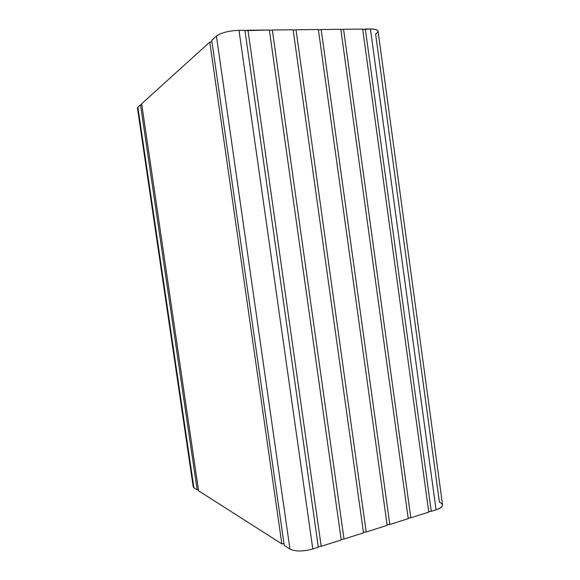 <?xml version="1.0" encoding="UTF-8"?>
<svg xmlns="http://www.w3.org/2000/svg" width="580" height="580" viewBox="0 0 580 580"><rect width="100%" height="100%" fill="white"/><g stroke="black" fill="none" stroke-linecap="round" stroke-linejoin="round"><path stroke-width="0.87" d="M198.411 489.701L197.171 489.919L193.916 487.845L197.171 489.919L198.411 489.701M439.423 502.186C444.447 504.527 443.323 507.065 436.051 509.813L431.274 511.328L428.692 511.56L431.274 511.328L436.051 509.813C440.488 508.326 442.656 506.673 442.554 504.839L378.059 31.16C377.711 29.732 375.166 29.007 370.431 29L436.051 509.813L370.431 29L365.342 29.051L431.274 511.328L365.342 29.051L362.739 29.529L370.431 29C378.269 29.254 380.001 30.921 375.615 33.995L439.423 502.186M428.772 512.125L410.814 517.831L408.168 518.092L410.814 517.831L428.772 512.125L362.681 29.08L428.772 512.125M408.248 518.643L389.811 524.509L387.099 524.798L389.811 524.509L408.248 518.643L340.815 29.297L408.248 518.643M387.172 525.342L366.219 532.005L363.428 532.331L366.219 532.005L387.172 525.342L318.362 29.522L387.172 525.342M363.508 532.861L344.012 539.059L341.149 539.422L344.012 539.059L363.508 532.861L293.125 29.776L363.508 532.861M341.228 539.944L321.197 546.309L318.26 546.715L321.197 546.309L341.228 539.944L269.352 30.015L341.228 539.944M318.333 547.216L312.801 548.977C303.028 551.616 295.409 551.638 289.949 549.057L284.236 545.41L211.729 40.339L284.236 545.41L289.949 549.057C295.409 551.638 303.028 551.616 312.801 548.977L318.333 547.216L244.912 30.262L318.333 547.216M137.866 107.184L140.512 104.791L141.788 104.639L140.512 104.791L197.171 489.919L140.512 104.791L137.866 107.184L193.916 487.845L137.866 107.184L137.438 108.01L193.249 486.983L193.916 487.845M362.681 29.08L343.548 29.268L410.814 517.831L343.548 29.268L340.88 29.747L343.548 29.268L362.681 29.08M340.815 29.297L321.168 29.493L389.811 524.509L321.168 29.493L318.427 29.964L321.168 29.493L340.815 29.297M318.362 29.522L296.017 29.747L366.219 532.005L296.017 29.747L293.183 30.203L296.017 29.747L318.362 29.522M293.125 29.776L272.325 29.986L344.012 539.059L272.325 29.986L269.41 30.435L272.325 29.986L293.125 29.776M269.352 30.015L247.972 30.233L321.197 546.309L247.972 30.233L244.97 30.66L269.352 30.015M244.912 30.262L239.004 30.319L312.801 548.977L239.004 30.319C228.68 30.784 221.154 32.705 216.434 36.083L289.949 549.057L216.434 36.083L211.729 40.339L216.434 36.083C221.154 32.705 228.68 30.784 239.004 30.319L244.912 30.262M198.577 490.818L141.658 103.755L198.577 490.818L281.851 543.895L283.968 543.583L281.851 543.895L209.771 42.115L281.851 543.895L198.577 490.818M211.939 41.811L209.771 42.115L141.658 103.755L209.771 42.115L211.939 41.811"/></g></svg>
